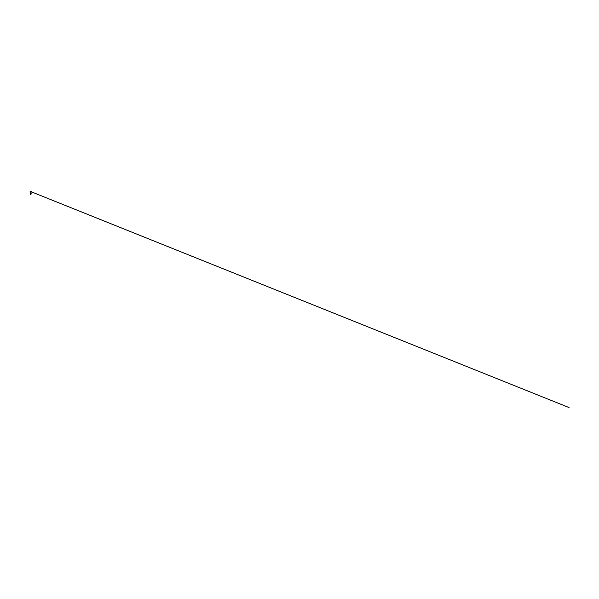<?xml version="1.0" encoding="UTF-8"?>
<svg xmlns="http://www.w3.org/2000/svg" width="599" height="599" viewBox="0 0 599 599"><rect width="100%" height="100%" fill="white"/><g stroke="black" fill="none" stroke-linecap="round" stroke-linejoin="round"><path stroke-width="0.9" d="M30.991 193.911L30.429 194.083L30.744 194.525A1.7 1.7 0 0 0 30.714 194.51L30.751 194.338M30.609 192.182L31.47 191.972L30.429 192.084L31.006 192.084L30.953 192.661L30.429 192.204L30.946 192.676L30.482 192.863L30.931 193.829L30.429 192.945L30.998 193.14L30.429 193.327L30.998 193.522L30.429 193.709L30.946 194.218M30.714 193.956L31.141 193.859L30.347 194.024L31.043 194.241L30.347 194.024L31.043 194.241L30.347 194.024L31.043 194.241L30.347 194.024L31.043 194.241L30.347 194.024L31.043 194.241L30.347 194.024L31.043 194.241L30.347 194.024L31.043 194.241L30.474 194.428L30.991 194.256L30.474 194.428L30.714 193.904L30.714 194.525A1.7 1.7 0 0 0 30.661 194.51M30.482 193.23L31.141 193.095L30.482 192.856L30.953 192.653M30.983 192.376L30.437 192.96M30.714 191.972L29.95 191.965L30.714 191.965M30.482 194.009L30.287 193.664L31.141 193.477L30.437 193.724M30.482 192.856L30.923 192.264M30.437 193.342L30.998 192.758M30.437 192.578L31.088 192.331M30.961 191.74L30.474 191.74M31.477 191.965L31.178 191.44A76.537 76.537 0 0 0 31.051 191.433M30.377 191.433A76.537 76.537 0 0 0 30.257 191.44L29.965 191.972M30.497 191.47L569.05 407.567L30.452 191.455"/></g></svg>
